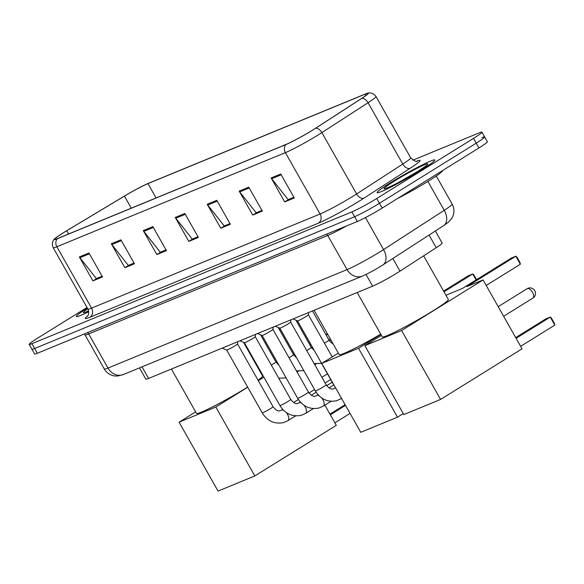 <?xml version="1.0" encoding="UTF-8"?>
<svg xmlns="http://www.w3.org/2000/svg" width="584" height="584" viewBox="0 0 584 584"><rect width="100%" height="100%" fill="white"/><g stroke="black" fill="none" stroke-linecap="round" stroke-linejoin="round"><path stroke-width="0.88" d="M435.336 230.987L442.154 243.039A20.703 1.482 150.5 0 1 436.226 247.704L399.996 271.144A20.703 1.482 150.5 0 1 397.492 272.735A20.703 1.482 150.5 0 1 372.628 286.167L148.577 378.439A20.703 1.482 150.5 0 1 145.832 379.147L139.474 367.905M87.016 307.469L37.631 338.143A20.703 1.482 -29.5 0 0 29.2 344.392L34.624 353.977A20.703 1.482 -29.5 0 0 37.369 353.269L357.313 221.504A20.703 1.482 -29.5 0 0 382.177 208.065L478.931 147.978A20.703 1.482 -29.5 0 0 487.363 141.73L484.647 136.933A20.703 1.482 -29.5 0 0 481.902 137.642M29.2 344.392A20.703 1.482 -29.5 0 0 31.945 343.684L351.889 211.919A20.703 1.482 -29.5 0 0 376.753 198.48L473.507 138.386L476.216 143.182A20.703 1.482 -29.5 0 0 484.647 136.933A20.703 1.482 -29.5 0 1 476.216 143.182L379.469 203.276L476.216 143.182L478.931 147.978M351.889 211.919L354.605 216.708A20.703 1.482 -29.5 0 0 379.469 203.276A20.703 1.482 -29.5 0 1 354.605 216.708L34.66 348.48L354.605 216.708L357.313 221.504M31.916 349.188A20.703 1.482 -29.5 0 0 34.66 348.48A20.703 1.482 -29.5 0 1 31.916 349.188M421.298 170.017A33.127 2.365 -29.5 0 0 434.788 160.016A33.127 2.365 -29.5 0 0 390.608 182.653A33.127 2.365 -29.5 0 0 377.118 192.647A33.127 2.365 -29.5 0 0 421.298 170.017A33.127 2.365 -29.5 0 0 434.788 160.016A33.127 2.365 -29.5 0 0 390.608 182.653A33.127 2.365 -29.5 0 0 377.118 192.647A33.127 2.365 -29.5 0 0 421.298 170.017M312.732 130.028A22.09 1.577 150.5 0 1 286.211 144.357L57.677 238.476A22.09 1.577 150.5 0 1 54.75 239.236A22.09 1.577 150.5 0 1 66.729 230.746L124.421 196.122A22.09 1.577 150.5 0 1 147.956 183.61L364.993 94.221A22.09 1.577 150.5 0 1 367.92 93.469A22.09 1.577 150.5 0 1 361.598 98.441L315.411 128.334A22.09 1.577 150.5 0 1 312.732 130.028M312.988 129.918A22.637 1.621 -29.5 0 0 315.732 128.181L361.919 98.294A22.637 1.621 -29.5 0 0 367.599 93.192A22.637 1.621 -29.5 0 0 365.401 93.973L148.365 183.354A22.637 1.621 -29.5 0 0 124.239 196.18L66.554 230.804A22.637 1.621 -29.5 0 0 54.677 238.819A22.637 1.621 -29.5 0 0 57.276 238.732L285.802 144.613A22.637 1.621 -29.5 0 0 312.988 129.918M102.105 276.225L96.36 278.59L79.891 257.719A5.519 4.781 -112.4 0 1 79.358 256.923L92.922 280.889L102.507 276.94L88.95 252.974L79.358 256.923M102.12 276.254L96.98 278.334L92.922 280.889M134.065 263.063L128.327 265.428L111.858 244.557A5.519 4.781 -112.4 0 1 111.325 243.762L124.881 267.728L134.473 263.778L120.91 239.812L111.325 243.762M134.079 263.085L128.954 265.194L124.881 267.728M166.031 249.894L160.286 252.259L143.817 231.388A5.519 4.781 -112.4 0 1 143.284 230.6L156.848 254.566L166.433 250.616L152.877 226.65L143.284 230.6M166.046 249.923L160.921 252.032L156.848 254.566M293.876 197.246L288.138 199.611L271.669 178.733A5.519 4.781 -112.4 0 1 271.137 177.945L284.7 201.911L294.285 197.961L280.729 173.995L271.137 177.945M293.891 197.268L288.773 199.378L284.7 201.911M252.733 215.073L256.807 212.539L261.931 210.43L256.179 212.773L239.71 191.902A5.519 4.781 -112.4 0 1 239.177 191.107L252.733 215.073L262.326 211.123L248.762 187.157L239.177 191.107M229.957 223.57L224.212 225.935L207.743 205.064A5.519 4.781 -112.4 0 1 207.211 204.269L220.774 228.234L230.359 224.285L216.803 200.319L207.211 204.269M229.972 223.599L224.847 225.709L220.774 228.234M197.991 236.732L192.253 239.097L175.784 218.226A5.519 4.781 -112.4 0 1 175.251 217.431L188.807 241.404L198.399 237.454L184.836 213.481L175.251 217.431M198.005 236.761L192.866 238.841L188.807 241.404M87.359 308.082A33.127 2.365 -29.5 0 0 76.351 316.513A33.127 2.365 -29.5 0 0 88.746 311.673A33.127 2.365 -29.5 0 1 76.351 316.513A33.127 2.365 -29.5 0 1 87.359 308.082M473.507 138.386A20.703 1.482 -29.5 0 0 481.939 132.145A20.703 1.482 -29.5 0 0 479.194 132.853L412.859 160.169M397.536 198.523A34.507 2.467 -29.5 0 0 428.371 181.135A34.507 2.467 -29.5 0 0 442.431 170.725L442.395 170.667M357.182 292.533L382.264 336.866A37.96 2.716 -29.5 0 0 432.883 310.929A37.96 2.716 -29.5 0 0 448.344 299.475L423.648 255.836M554.8 325.113L550.259 317.083L551.318 317.915L554.501 323.551L554.8 325.113L520.643 346.327M486.202 285.452L520.359 264.238L515.818 256.208L466.93 286.569L483.07 279.926L522.059 348.831L440.584 399.434L403.829 414.567L364.847 345.662L381.418 335.369M515.709 337.61L545.784 318.93L550.259 317.083L516.103 338.304M445.964 295.278L462.455 288.416L511.343 258.055L515.818 256.208L516.869 257.04L520.059 262.669L520.359 264.238M364.847 345.662L401.602 330.529L440.584 399.434M483.07 279.926L401.602 330.529M314.097 310.279L339.18 354.605A37.96 2.716 -29.5 0 0 380.724 334.143M403.274 413.589L397.5 417.18L360.744 432.313L321.755 363.409L338.333 353.116M321.755 363.409L358.518 348.268L397.5 417.18M380.863 334.391L358.518 348.268M443.993 291.803L472.726 273.954L468.259 275.794L443.606 291.109M476.113 279.933L472.726 273.954L473.785 274.787L476.544 279.663M171.411 369.037L196.494 413.37A37.96 2.716 -29.5 0 0 247.112 387.44A37.96 2.716 -29.5 0 0 247.66 387.097M258.048 380.228A37.96 2.716 -29.5 0 0 262.574 375.986L243.572 342.399M350.05 413.414L334.88 422.838M324.872 405.15L336.289 425.334L254.821 475.938L218.058 491.078L179.076 422.174L195.655 411.881M329.945 414.114L345.115 404.69M260.201 371.789L260.676 371.512M295.606 357.131L296.095 356.933M179.076 422.174L215.832 407.033L254.821 475.938M263.888 377.184L258.296 380.659M247.733 387.221L215.832 407.033M345.509 405.384L330.332 414.808M293.898 355.174L294.789 354.619M310.038 345.144L310.943 344.582M326.193 335.114L327.639 334.216M327.405 333.807L325.821 334.457M310.549 343.888L309.644 344.451M294.394 353.926L293.489 354.488M278.239 363.963L277.736 364.277M297.526 320.879A6.212 0.445 -29.5 0 0 297.548 320.893A6.212 0.445 -29.5 0 0 305.812 316.63A6.212 0.445 -29.5 0 0 308.345 314.783A6.212 0.445 -29.5 0 0 308.345 314.761L332.201 356.926M290.934 319.813L290.635 322.076L326.164 384.841A6.212 0.445 -29.5 0 1 323.631 386.717A6.212 0.445 -29.5 0 1 316.002 390.82A6.212 0.445 -29.5 0 1 315.345 390.966L279.824 328.179A6.212 0.445 -29.5 0 0 279.838 328.186A6.212 0.445 -29.5 0 0 288.102 323.923A6.212 0.445 -29.5 0 0 290.635 322.076A6.212 0.445 -29.5 0 0 290.635 322.054M272.932 329.354L308.454 392.134A6.212 0.445 -29.5 0 1 305.921 394.01A6.212 0.445 -29.5 0 1 298.293 398.113A6.212 0.445 -29.5 0 1 297.643 398.251L262.121 335.471A6.212 0.445 -29.5 0 0 262.136 335.479A6.212 0.445 -29.5 0 0 270.399 331.216A6.212 0.445 -29.5 0 0 272.932 329.369A6.212 0.445 -29.5 0 0 272.925 329.347M290.744 399.427A6.212 0.445 -29.5 0 1 288.219 401.303A6.212 0.445 -29.5 0 1 280.583 405.406A6.212 0.445 -29.5 0 1 279.933 405.544L244.411 342.764A6.212 0.445 -29.5 0 0 244.426 342.772A6.212 0.445 -29.5 0 0 252.689 338.508A6.212 0.445 -29.5 0 0 255.223 336.661A6.212 0.445 -29.5 0 0 255.223 336.639L290.744 399.427C293.672 403.048 296.066 404.354 297.92 403.354L299.03 402.872A6.212 3.081 58.2 0 1 299.256 402.756A6.212 3.081 58.2 0 1 299.439 402.69A6.212 3.081 58.2 0 1 301.191 402.924M226.702 350.05A6.212 0.445 -29.5 0 0 226.716 350.064A6.212 0.445 -29.5 0 0 234.98 345.801A6.212 0.445 -29.5 0 0 237.513 343.954A6.212 0.445 -29.5 0 0 237.513 343.932L273.042 406.719C275.969 410.34 278.356 411.647 280.218 410.647L281.32 410.165A6.212 3.081 58.2 0 1 281.546 410.048A6.212 3.081 58.2 0 1 281.729 409.983A6.212 3.081 58.2 0 1 283.481 410.216M392.835 258.493L399.996 271.144M366 274.458L372.628 286.167M429.065 235.045L436.226 247.704M142.022 366.854L148.577 378.439M326.551 234.169A3.453 2.986 -112.4 0 1 327.741 235.462L88.666 333.924L107.989 368.073A13.804 11.95 67.6 0 0 123.428 374.512L117.61 376.038L114.99 376.001C110.318 375.395 106.763 373.067 104.324 369.022A27.609 1.971 -29.5 0 0 107.989 368.073L347.064 269.611A27.609 1.971 -29.5 0 0 380.221 251.697A27.609 1.971 -29.5 0 0 383.564 249.58L365.46 217.584M346.611 225.913A27.609 1.971 150.5 0 1 327.741 235.462L347.064 269.611A13.804 11.95 67.6 0 0 362.503 276.049L123.428 374.512M382.177 208.065L376.753 198.48M37.369 353.269L31.945 343.684M443.679 225.592A13.804 8.811 -122.9 0 0 444.241 210.306A27.609 1.971 -29.5 0 0 452.14 204.093C454.162 207.846 454.476 211.729 453.082 215.751L452.038 217.978L448.446 222.175L443.679 225.592L382.994 264.859A13.804 8.811 -122.9 0 0 383.564 249.58L444.241 210.306L427.904 181.427M87.476 332.639A3.453 2.986 -112.4 0 1 88.666 333.924A27.609 1.971 150.5 0 1 85.001 334.866L104.324 369.022M416.538 161.22A34.507 2.467 150.5 0 1 410.216 168.214L364.022 198.107A34.507 2.467 150.5 0 1 318.404 223.154L89.87 317.273A6.898 5.971 67.6 0 0 91.571 308.118L320.105 213.992A27.609 1.971 -29.5 0 0 353.262 196.078A27.609 1.971 -29.5 0 0 356.605 193.961L402.792 164.067A27.609 1.971 -29.5 0 0 410.691 157.855C414.698 161.118 416.845 162.221 417.129 161.155M89.87 317.273A34.507 2.467 150.5 0 1 87.782 315.805M87.914 309.06A27.609 1.971 -29.5 0 0 91.571 308.118L56.86 246.762A27.609 1.971 150.5 0 1 53.202 247.704L87.914 309.06C90.133 314.652 86.622 317.141 87.425 316.272M367.599 93.192C367.883 92.995 372.49 91.681 375.979 96.506A27.609 1.971 150.5 0 1 368.081 102.718L321.886 132.605A27.609 1.971 150.5 0 1 318.55 134.721A27.609 1.971 150.5 0 1 285.393 152.643A6.898 5.971 -112.4 0 1 285.802 144.613M315.732 128.181A6.898 4.409 -122.9 0 1 321.886 132.605L356.605 193.961A6.898 4.409 57.1 0 0 364.022 198.107M410.216 168.214A6.898 4.409 57.1 0 1 402.792 164.067L368.081 102.718A6.898 4.409 -122.9 0 0 361.919 98.294M57.276 238.732A6.898 5.971 67.6 0 0 56.86 246.762L285.393 152.643L320.105 213.992A6.898 5.971 67.6 0 1 318.404 223.154M147.956 183.61L156.074 197.954M124.421 196.122L131.239 208.181M66.729 230.746L68.569 233.994M364.993 94.221L365.767 95.593M175.784 218.226L185.303 214.306M207.743 205.064L217.263 201.144M239.71 191.902L249.229 187.982M271.669 178.733L281.189 174.813M143.817 231.388L153.344 227.468M111.858 244.557L121.377 240.63M79.891 257.719L89.418 253.799M394.295 181.135A25.178 1.803 -29.5 0 0 387.374 187.873A25.178 1.803 -29.5 0 0 417.611 171.528A25.178 1.803 -29.5 0 0 424.524 164.797A25.178 1.803 -29.5 0 0 394.295 181.135M532.696 298.212A5.519 2.737 -121.8 0 0 532.893 298.11A5.519 2.737 -121.8 0 0 532.535 292.365A5.519 2.737 -121.8 0 0 527.272 288.627A5.519 2.737 -121.8 0 0 527.067 288.73A5.519 2.737 -121.8 0 0 526.885 288.868M285.466 144.664A19.674 1.409 -29.5 0 0 281.846 146.161M142.788 203.429A19.674 1.409 -29.5 0 0 139.16 204.918M87.739 308.753A25.178 1.803 -29.5 0 0 88.615 310.863M297.533 320.886L333.055 383.673A6.212 0.445 -29.5 0 0 333.23 383.681M335.471 387.645L334.442 388.287A6.212 3.081 58.2 0 1 334.668 388.17A6.212 3.081 58.2 0 1 334.851 388.104A6.212 3.081 58.2 0 1 335.712 388.068M341.509 398.325A6.212 3.081 58.2 0 1 340.998 398.836A6.212 3.081 58.2 0 1 340.771 398.952M318.061 394.755L316.732 395.58A6.212 3.081 58.2 0 1 316.959 395.463A6.212 3.081 58.2 0 1 317.148 395.397A6.212 3.081 58.2 0 1 318.893 395.631M321.769 398.018A6.212 3.081 58.2 0 1 323.288 406.128A6.212 3.081 58.2 0 1 323.062 406.245M304.067 405.311A6.212 3.081 58.2 0 1 305.578 413.421A6.212 3.081 58.2 0 1 305.352 413.538M222.234 348.108L226.716 350.064L262.223 412.837A6.212 0.445 -29.5 0 0 262.88 412.698A6.212 0.445 -29.5 0 0 270.509 408.596A6.212 0.445 -29.5 0 0 273.042 406.719M286.357 412.603A6.212 3.081 58.2 0 1 287.875 420.714A6.212 3.081 58.2 0 1 287.649 420.83M324.427 343.188A6.212 0.445 -29.5 0 0 326.478 341.961A6.212 0.445 -29.5 0 0 329.011 340.092L331.091 342.604L333.041 343.764M306.717 350.48A6.212 0.445 -29.5 0 0 308.775 349.254A6.212 0.445 -29.5 0 0 311.301 347.385L314.323 350.561M289.014 357.773A6.212 0.445 -29.5 0 0 291.066 356.547A6.212 0.445 -29.5 0 0 293.591 354.671L296.614 357.853M271.304 365.066A6.212 0.445 -29.5 0 0 273.356 363.839A6.212 0.445 -29.5 0 0 275.889 361.963L278.904 365.146M382.994 264.859L381.111 266.056C374.183 270.312 367.978 273.641 362.503 276.049M452.14 204.093L436.263 176.025M84.249 333.96L85.001 334.866M54.677 238.819C54.363 238.958 50.866 242.229 53.202 247.704M481.939 132.145L484.647 136.933M375.979 96.506L410.691 157.855M426.305 165.666L417.458 171.608L399.033 182.164C394.492 184.792 384.754 189.033 385.951 188.318L386.331 188.282M503.642 316.28L532.893 298.11A5.519 5.519 0 0 0 534.893 290.905A5.519 5.519 0 0 0 527.067 288.73L498.203 306.658M281.159 146.438L287.116 143.971M138.481 205.203L144.533 202.706M321.886 377.293L327.485 373.818M88.607 310.841L85.563 312.155M297.548 320.893L293.058 318.937M333.055 383.673L334.42 385.783M308.345 314.783L308.644 312.52M326.164 384.841C329.091 388.462 331.478 389.769 333.333 388.769L334.442 388.287M341.596 398.471L336.588 400.755C327.573 402.434 320.499 399.171 315.345 390.966M279.838 328.186L275.356 326.23M308.454 392.134C311.382 395.755 313.769 397.062 315.63 396.061L316.732 395.58M331.062 401.303L323.288 406.128L318.886 408.048C309.87 409.727 302.789 406.464 297.643 398.251M262.136 335.479L257.646 333.522M329.04 387.937L333.844 384.951M272.932 329.369L273.224 327.106M313.353 408.596L305.578 413.421L301.176 415.341C292.161 417.02 285.08 413.757 279.933 405.544M244.426 342.772L239.936 340.815M299.03 402.872L300.358 402.048M311.33 395.229L316.134 392.244M326.697 385.688L332.245 382.235M255.223 336.661L255.522 334.398M295.643 415.888L287.875 420.714L283.466 422.634C274.451 424.312 267.377 421.049 262.223 412.837M281.32 410.165L282.649 409.34M293.628 402.522L298.424 399.536M308.987 392.981L314.535 389.528M325.098 382.973L330.697 379.498M237.513 343.954L237.812 341.691M331.836 356.291L332.946 356.459M312.513 310.929L329.011 340.092M331.887 343.18L332.493 342.801M314.134 363.584L321.55 363.343M295.913 320.178L311.301 347.385M329.544 340.932L330.945 340.056M296.424 370.877L303.848 370.636M278.203 327.471L293.591 354.671M314.776 364.723L316.2 363.839M311.834 348.225L312.695 347.684M330.245 338.822L328.799 339.72M278.714 378.169L286.138 377.928M260.5 334.763L275.889 361.963M297.073 372.015L298.497 371.132"/></g></svg>
